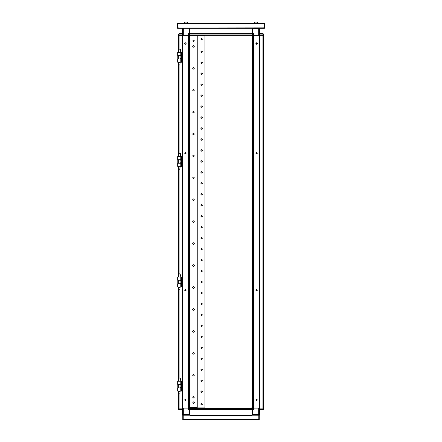 <?xml version="1.0" encoding="UTF-8"?>
<svg xmlns="http://www.w3.org/2000/svg" width="442" height="442" viewBox="0 0 442 442"><rect width="100%" height="100%" fill="white"/><g stroke="black" fill="none" stroke-linecap="round" stroke-linejoin="round"><path stroke-width="0.66" d="M189.662 56.797L189.662 57.725M189.662 144.506L189.662 145.44M189.662 165.916L189.662 167.888M189.662 207.469L189.662 214.05M189.662 231.702L189.662 233.674M189.662 253.631L189.662 255.603M189.662 275.559L189.662 277.532M189.662 297.488L189.662 299.461M189.662 319.411L189.662 321.389M189.662 324.24L189.662 343.318M189.662 363.269L189.662 365.241M189.662 75.902L189.662 77.875M189.662 97.279L189.662 80.505M189.662 122.583L189.662 119.207M189.662 126.335L189.662 123.511M189.662 141.683L189.662 143.987M189.662 145.959L189.662 148.81M189.662 163.612L189.662 165.59M189.662 187.513L189.662 168.22M189.662 192.121L189.662 190.148M189.662 229.398L189.662 231.37M189.662 235.978L189.662 234.006M189.662 236.525L189.662 253.299M189.662 257.907L189.662 255.929M189.662 279.836L189.662 277.858M189.662 301.759L189.662 299.786M189.662 316.566L189.662 319.085M189.662 345.616L189.662 343.644M189.662 360.418L189.662 362.943M189.662 384.872L189.662 365.573M189.662 386.186L189.662 387.17M246.001 35.343L189.64 35.332L189.662 390.352M189.662 53.095L189.662 56.278M189.662 402.082L189.64 409.811L188.38 409.811L187.944 409.375L188.38 409.375L188.38 409.811L187.944 409.375L187.944 408.115L189.309 408.115L189.309 35.332L188.364 35.332L189.64 35.332L189.64 34.073L187.944 34.073L187.944 35.332L188.38 35.332L188.364 408.115L252.36 408.115L252.338 41.145M252.338 387.17L252.338 386.186M252.338 365.241L252.338 363.269M252.338 343.318L252.338 341.34M252.338 320.864L252.338 319.936M252.338 298.936L252.338 298.007M252.338 211.226L252.338 210.293M252.338 368.092L252.338 367.545M252.338 345.616L252.338 346.169L252.338 345.616M252.338 324.24L252.338 323.688M252.338 302.311L252.338 301.759M252.338 279.836L252.338 280.383M252.338 214.597L252.338 214.05M252.338 207.469L252.338 206.922M252.338 97.831L252.338 97.279M252.338 82.477L252.338 83.03M252.338 75.902L252.338 75.35L252.338 75.902M252.338 78.201L252.338 78.726M252.338 80.505L252.338 80.179L252.338 80.505M252.338 57.261L252.338 56.797M252.338 56.278L252.338 55.946L252.338 56.278M252.338 53.642L252.338 53.095L252.338 53.642M252.338 231.702L252.338 231.37M252.338 234.006L252.338 233.674M252.338 277.012L252.338 277.858M252.338 275.228L252.338 276.079M252.338 319.411L252.338 319.085M252.338 321.715L252.338 321.389M252.338 41.366L252.36 33.636L253.62 33.636L252.36 33.636L252.36 28.973L259.432 28.973L259.36 408.115L252.36 408.115L252.36 409.375L254.056 409.375L254.056 408.115L258.664 408.115L258.664 414.419L259.432 414.419L259.377 35.332L252.691 35.332L252.691 408.115L253.636 408.115L253.636 35.332L246.327 35.332M180.121 391.767L179.795 393.96L178.695 393.96L178.369 391.767L180.121 391.767L180.121 391.098M180.121 287.609L179.795 289.803L178.695 289.803L178.369 287.609L180.121 287.609L180.121 286.941M177.706 280.25L180.778 280.25L180.778 277.073L177.706 277.073L177.706 280.25M180.778 286.941L177.706 286.941L177.706 283.758L180.778 283.758L180.778 286.941L181.59 286.941L181.59 277.073L182.64 277.073L182.623 166.374L181.59 166.374L181.59 156.507L182.64 156.507L182.623 62.217L181.59 62.217L181.59 52.349L182.64 52.349L182.623 35.332L187.944 35.332L183.336 35.332L183.336 29.028L182.568 29.028L182.568 414.474L189.64 414.474L189.64 409.811L189.64 415.187M177.706 384.407L180.778 384.407L180.778 381.231L177.706 381.231L177.706 384.407M180.778 391.098L177.706 391.098L177.706 387.916L180.778 387.916L180.778 391.098L181.59 391.098L181.59 381.231L182.64 381.231L182.623 286.941L181.59 286.941M177.706 159.689L180.778 159.689L180.778 156.507L177.706 156.507L177.706 159.689M180.778 166.374L177.706 166.374L177.706 163.197L180.778 163.197L180.778 166.374L181.59 166.374M180.121 167.048L179.795 169.242L178.695 169.242L178.695 275.791L178.695 169.242L178.369 167.048L180.121 167.048L180.121 166.374M180.121 62.891L179.795 65.079L178.695 65.079L178.695 155.23L178.695 65.079L178.369 62.891L180.121 62.891L180.121 62.217M188.38 35.332L188.38 33.636L189.64 33.636L189.64 29.028L183.336 29.028L183.336 28.26L252.36 28.26M263.277 33.796L263.377 35.332L259.432 35.332L259.432 33.636L262.94 33.636L262.94 34.073L259.432 34.073M182.944 28.316L180.546 28.26L180.546 27.929L264.31 27.824L264.31 23.548L177.69 23.548L177.585 27.934L180.54 27.934L180.54 28.26L177.585 28.26L177.253 27.929L177.253 23.879L177.585 23.548L188.436 23.548L187.286 22.1L184.983 22.1L183.833 23.465L188.436 23.465L187.286 22.1M261.454 27.929L261.454 28.26L258.946 28.26L259.432 28.973M188.436 23.548L258.167 23.548L257.017 22.1L254.714 22.1L253.564 23.465L258.167 23.465L257.017 22.1M210.502 35.332L208.718 35.332L210.502 35.332M232.431 35.332L230.647 35.343L232.431 35.332M228.127 35.332L213.873 35.343M205.867 35.332L195.673 35.332M189.64 33.691L252.36 33.691L252.36 34.04L189.64 34.04L189.64 34.984L252.36 34.984L252.36 34.04M189.64 28.316L189.64 34.073M179.06 35.332L179.06 33.636L182.568 33.636L182.568 34.073L178.623 34.073L178.623 35.332L182.568 35.332L179.049 35.332L179.049 49.659M179.06 409.811L178.623 409.375L179.06 409.375L179.06 409.811L182.568 409.811L179.06 409.811L178.623 409.408L178.623 408.115L182.568 408.115L179.049 408.115L179.049 393.96M252.36 409.756L189.64 409.756L189.64 409.408L252.36 409.408L252.36 408.463L189.64 408.463L189.64 409.408M253.62 408.115L253.62 409.811L252.36 409.811L252.36 409.375M252.36 415.187L189.64 415.132M262.94 408.115L262.94 409.811L259.432 409.811L259.432 409.375L263.377 409.375L263.377 408.115L259.432 408.115L262.951 408.115L262.951 35.332L259.432 35.332M177.706 55.532L180.778 55.532L180.778 52.349L177.706 52.349L177.706 55.532M180.778 62.217L177.706 62.217L177.706 59.04L180.778 59.04L180.778 62.217L181.59 62.217M196.01 35.343L205.878 35.343M190.53 35.343L251.481 35.343M189.662 35.879L197.265 35.879L197.265 407.563L189.662 407.563M258.664 28.26L258.664 35.332L254.056 35.332L254.056 34.073L253.62 34.073L253.62 33.636L254.056 34.073L253.62 33.636M263.377 35.332L263.377 34.073L262.94 34.073L262.94 35.332M183.336 415.187L183.336 408.115L187.944 408.115L182.64 408.115L182.623 391.098L181.59 391.098M252.36 415.132L252.36 409.811L252.36 414.419L258.664 414.419L258.664 415.187L259.432 414.419L259.432 415.132L258.946 415.132M185.386 291.018L184.618 290.25L185.386 289.482L186.154 290.25L185.386 291.018M185.386 400.656L184.618 399.888L185.386 399.12L186.154 399.888L185.386 400.656M185.386 152.429L184.618 153.197L185.386 153.965L186.154 153.197L185.386 152.429M185.386 42.791L184.618 43.559L185.386 44.322L186.154 43.559L185.386 42.791M256.614 152.429L257.382 153.197L256.614 153.965L255.846 153.197L256.614 152.429M256.614 42.791L257.382 43.559L256.614 44.322L255.846 43.559L256.614 42.791M256.614 291.018L257.382 290.25L256.614 289.482L255.846 290.25L256.614 291.018M256.614 400.656L257.382 399.888L256.614 399.12L255.846 399.888L256.614 400.656M257.15 43.775L256.686 44.239L256.227 43.775L256.686 43.316L257.15 43.775M257.15 153.418L256.686 153.877L256.227 153.418L256.686 152.954L257.15 153.418M257.15 290.471L256.686 290.93L256.227 290.471L256.686 290.007L257.15 290.471M257.15 400.109L256.686 400.568L256.227 400.109L256.686 399.651L257.15 400.109M200.883 391.667L201.646 390.899L202.414 391.667L201.646 392.435L200.883 391.667M200.883 380.706L201.646 379.938L202.414 380.706L201.646 381.468L200.883 380.706M200.883 369.739L201.646 368.971L202.414 369.739L201.646 370.507L200.883 369.739M200.883 358.777L201.646 358.009L202.414 358.777L201.646 359.545L200.883 358.777M200.883 347.81L201.646 347.042L202.414 347.81L201.646 348.578L200.883 347.81M200.883 336.848L201.646 336.08L202.414 336.848L201.646 337.616L200.883 336.848M200.883 325.881L201.646 325.113L202.414 325.881L201.646 326.649L200.883 325.881M200.883 314.919L201.646 314.151L202.414 314.919L201.646 315.687L200.883 314.919M200.883 303.952L201.646 303.184L202.414 303.952L201.646 304.72L200.883 303.952M200.883 292.991L201.646 292.223L202.414 292.991L201.646 293.759L200.883 292.991M200.883 282.024L201.646 281.261L202.414 282.024L201.646 282.792L200.883 282.024M200.883 271.062L201.646 270.294L202.414 271.062L201.646 271.83L200.883 271.062M200.883 260.1L201.646 259.332L202.414 260.1L201.646 260.863L200.883 260.1M200.883 249.133L201.646 248.365L202.414 249.133L201.646 249.901L200.883 249.133M200.883 238.172L201.646 237.404L202.414 238.172L201.646 238.94L200.883 238.172M200.883 227.205L201.646 226.437L202.414 227.205L201.646 227.973L200.883 227.205M200.883 216.243L201.646 215.475L202.414 216.243L201.646 217.011L200.883 216.243M200.883 205.276L201.646 204.508L202.414 205.276L201.646 206.044L200.883 205.276M200.883 194.314L201.646 193.546L202.414 194.314L201.646 195.082L200.883 194.314M200.883 183.347L201.646 182.579L202.414 183.347L201.646 184.115L200.883 183.347M200.883 172.386L201.646 171.618L202.414 172.386L201.646 173.153L200.883 172.386M200.883 161.418L201.646 160.656L202.414 161.418L201.646 162.186L200.883 161.418M200.883 150.457L201.646 149.689L202.414 150.457L201.646 151.225L200.883 150.457M200.883 139.495L201.646 138.727L202.414 139.495L201.646 140.258L200.883 139.495M200.883 128.528L201.646 127.76L202.414 128.528L201.646 129.296L200.883 128.528M200.883 117.566L201.646 116.799L202.414 117.566L201.646 118.334L200.883 117.566M200.883 106.599L201.646 105.831L202.414 106.599L201.646 107.367L200.883 106.599M200.883 95.638L201.646 94.87L202.414 95.638L201.646 96.406L200.883 95.638M200.883 84.671L201.646 83.903L202.414 84.671L201.646 85.439L200.883 84.671M200.883 73.709L201.646 72.941L202.414 73.709L201.646 74.477L200.883 73.709M200.883 62.742L201.646 61.974L202.414 62.742L201.646 63.51L200.883 62.742M200.883 51.78L201.646 51.012L202.414 51.78L201.646 52.548L200.883 51.78M194.358 375.219L193.48 374.346L192.602 375.219L193.48 376.098L194.358 375.219M194.358 353.291L193.48 352.418L192.602 353.291L193.48 354.169L194.358 353.291M194.358 331.367L193.48 330.489L192.602 331.367L193.48 332.24L194.358 331.367M194.358 309.439L193.48 308.56L192.602 309.439L193.48 310.312L194.358 309.439M194.358 287.51L193.48 286.631L192.602 287.51L193.48 288.383L194.358 287.51M194.358 265.581L193.48 264.703L192.602 265.581L193.48 266.46L194.358 265.581M194.358 243.653L193.48 242.774L192.602 243.653L193.48 244.531L194.358 243.653M194.358 221.724L193.48 220.845L192.602 221.724L193.48 222.602L194.358 221.724M194.358 199.795L193.48 198.917L192.602 199.795L193.48 200.674L194.358 199.795M194.358 177.866L193.48 176.988L192.602 177.866L193.48 178.745L194.358 177.866M194.358 155.938L193.48 155.059L192.602 155.938L193.48 156.816L194.358 155.938M194.358 134.009L193.48 133.136L192.602 134.009L193.48 134.887L194.358 134.009M194.358 112.08L193.48 111.207L192.602 112.08L193.48 112.959L194.358 112.08M194.358 90.157L193.48 89.278L192.602 90.157L193.48 91.03L194.358 90.157M194.358 68.228L193.48 67.35L192.602 68.228L193.48 69.101L194.358 68.228M200.883 404.275L201.646 403.507L202.414 404.275L201.646 405.043L200.883 404.275M200.883 39.172L201.646 38.404L202.414 39.172L201.646 39.94L200.883 39.172M194.358 402.629L193.59 401.866L192.822 402.629L193.59 403.397L194.358 402.629M194.358 397.148L193.48 396.27L192.602 397.148L193.48 398.027L194.358 397.148M194.358 46.299L193.48 45.421L192.602 46.299L193.48 47.172L194.358 46.299M194.358 40.813L193.59 40.051L192.822 40.813L193.59 41.581L194.358 40.813M188.016 408.115L188.016 35.332L188.016 408.115M178.695 408.115L178.695 391.767L178.695 408.115M178.695 379.954L178.695 287.609L178.695 379.954M178.695 51.073L178.695 35.332L178.695 51.073M189.662 141.136L189.662 126.882M189.662 206.922L189.662 192.668M189.662 228.851L189.662 214.597M189.662 294.637L189.662 280.383M189.662 385.717L189.662 385.197M189.662 58.576L189.662 60.548M189.662 97.831L189.662 99.804M189.662 102.433L189.662 104.406M189.662 273.255L189.662 275.228M189.662 295.184L189.662 297.157M189.662 321.715L189.662 323.688M189.662 387.501L189.662 389.805M189.662 402.303L189.662 408.115M195.452 35.332L189.662 35.332L189.662 41.366M189.662 189.817L189.662 189.298M189.662 188.364L189.662 187.844M189.662 80.179L189.662 79.654M189.662 78.726L189.662 78.201M253.984 35.332L253.984 408.115L253.984 35.332M263.305 35.332L263.305 408.115M252.338 79.654L252.338 80.179M252.338 385.197L252.338 385.717M180.839 378.335L179.192 377.938L178.369 381.231M180.126 277.073L180.844 274.178L179.192 273.78L178.369 277.073M177.767 280.25L177.767 283.758M180.778 277.073L181.59 277.073M177.767 384.407L177.767 387.916M180.778 381.231L181.59 381.231M177.767 159.689L177.767 163.197M180.778 156.507L181.59 156.507M180.126 156.507L180.844 153.617L179.192 153.219L178.369 156.507M180.126 52.349L180.844 49.46L179.192 49.062L178.369 52.349M254.056 35.332L254.056 34.073M262.94 33.636L263.377 34.073M179.06 33.636L178.623 34.073L179.06 33.636M183.054 28.316L182.568 28.316L182.568 29.028L183.336 28.26M258.167 23.548L264.415 23.548L264.747 23.879L264.747 27.929L264.415 28.26L261.46 28.26L261.46 27.934L264.415 27.934L264.415 23.874L177.69 23.879L177.69 27.824L180.546 27.929M180.546 28.26L261.454 28.26M251.99 35.332L246.548 35.332M235.58 35.332L233.282 35.332M230.647 35.332L228.674 35.332M213.326 35.332L211.353 35.332M208.718 35.332L206.42 35.332M252.36 28.316L252.36 33.636M182.568 34.073L182.568 35.332M187.944 34.073L188.38 33.636M259.432 33.636L259.432 28.316L259.056 28.316M183.054 415.187L182.568 414.474L182.568 415.132L182.944 415.132M251.863 415.519L251.863 415.187L190.137 415.187L190.137 415.519L251.863 415.519M190.137 415.187L183.231 415.187L183.231 419.9L258.769 419.9L258.769 415.187L251.863 415.187M182.789 419.568L182.789 415.187L183.121 415.187L183.121 419.568L182.789 419.568L183.121 419.9L183.121 419.568L258.879 419.568L258.879 419.9L259.211 419.568L258.879 419.568L258.879 415.187L259.211 415.187L259.211 419.568M251.316 419.9L258.879 419.9M251.807 408.115L190.193 408.115M183.121 419.9L190.684 419.9M262.94 409.811L263.277 409.651M259.432 409.375L259.432 408.115M253.62 409.811L254.056 409.375L254.056 408.115M263.377 408.115L263.377 408.463M177.767 55.532L177.767 59.04M180.778 52.349L181.59 52.349M189.822 35.664L190.961 35.343M251.05 35.343L252.338 35.664M252.338 407.784L251.172 408.06M190.839 408.06L189.822 407.784M185.204 290.996L185.204 289.504L185.204 290.996M185.204 153.943L185.204 152.451M192.11 35.879L192.11 35.553L204.939 35.553L204.939 407.894L192.11 407.894L192.11 407.563M189.916 35.879L189.662 35.564M189.662 407.883L189.916 407.563M187.994 35.332L187.994 408.115M179.049 378.54L179.049 289.803M179.049 274.383L179.049 169.242M179.049 153.822L179.049 65.079M254.006 408.115L254.006 35.332M253.62 35.332L253.62 34.073L252.36 34.073M252.36 28.294L189.64 28.294M252.36 33.669L189.64 33.669M179.06 408.115L179.06 409.375L182.568 409.375M188.38 408.115L188.38 409.375L189.64 409.375M189.64 415.154L252.36 415.154M189.64 409.778L252.36 409.778M185.552 153.949L185.552 152.451M185.552 290.996L185.552 289.499M189.938 407.563L189.938 35.879M178.369 391.767L178.369 391.098M178.369 387.916L178.369 384.407M180.126 381.231L180.844 378.341M180.121 387.916L180.121 384.407M178.369 287.609L178.369 286.941M178.369 283.758L178.369 280.25M180.121 283.758L180.121 280.25M180.121 280.687L181.59 280.687M180.121 283.322L181.59 283.322M180.121 384.849L181.59 384.849M180.121 387.479L181.59 387.479M180.121 160.126L181.59 160.126M180.121 162.761L181.59 162.761M178.369 167.048L178.369 166.374M178.369 163.197L178.369 159.689M180.121 163.197L180.121 159.689M178.369 62.891L178.369 62.217M178.369 59.04L178.369 55.532M180.121 59.04L180.121 55.532M254.714 22.1L253.564 23.465M184.983 22.1L183.833 23.465M180.121 55.968L181.59 55.968M180.121 58.598L181.59 58.598"/></g></svg>
